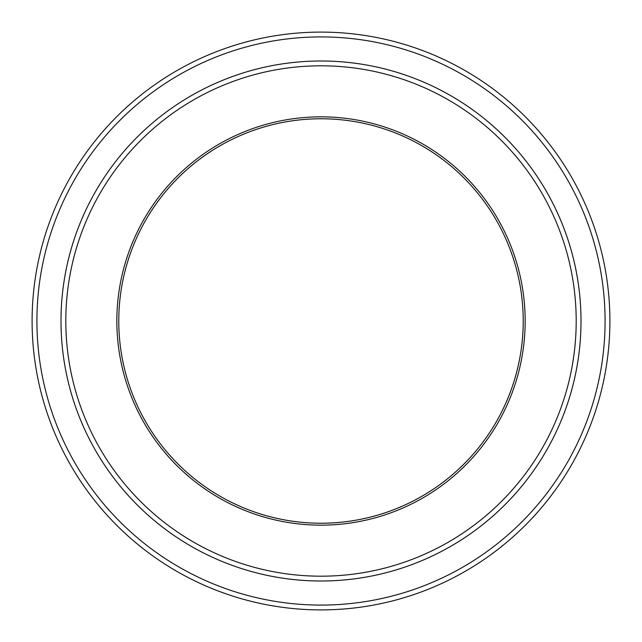 <?xml version="1.0" encoding="UTF-8"?>
<svg xmlns="http://www.w3.org/2000/svg" width="642" height="642" viewBox="0 0 642 642"><rect width="100%" height="100%" fill="white"/><g stroke="black" fill="none" stroke-linecap="round" stroke-linejoin="round"><path stroke-width="0.96" d="M36.915 321A284.085 284.085 0 0 0 463.043 567.022A284.085 284.085 0 0 0 463.043 74.978A284.085 284.085 0 0 0 36.915 321M523.222 321A202.222 202.222 0 0 1 219.885 496.13A202.222 202.222 0 0 1 219.885 145.87A202.222 202.222 0 0 1 523.222 321A202.23 202.23 0 0 0 321 118.77A202.23 202.23 0 0 0 118.77 321A202.23 202.23 0 0 0 321 523.23A202.23 202.23 0 0 0 523.23 321M65.813 321A255.187 255.187 0 0 0 448.597 542A255.187 255.187 0 0 0 448.597 100A255.187 255.187 0 0 0 65.813 321M60.998 321A260.002 260.002 0 0 0 321 581.002A260.002 260.002 0 0 0 581.002 321A260.002 260.002 0 0 0 321 60.998A260.002 260.002 0 0 0 60.998 321M581.01 321A260.01 260.01 0 0 1 190.995 546.173A260.01 260.01 0 0 1 190.995 95.827A260.01 260.01 0 0 1 581.01 321M609.9 321A288.9 288.9 0 0 0 321 32.1A288.9 288.9 0 0 0 32.1 321A288.9 288.9 0 0 0 321 609.9A288.9 288.9 0 0 0 609.9 321M116.844 321A204.156 204.156 0 0 0 423.078 497.807A204.156 204.156 0 0 0 423.078 144.193A204.156 204.156 0 0 0 116.844 321"/></g></svg>
